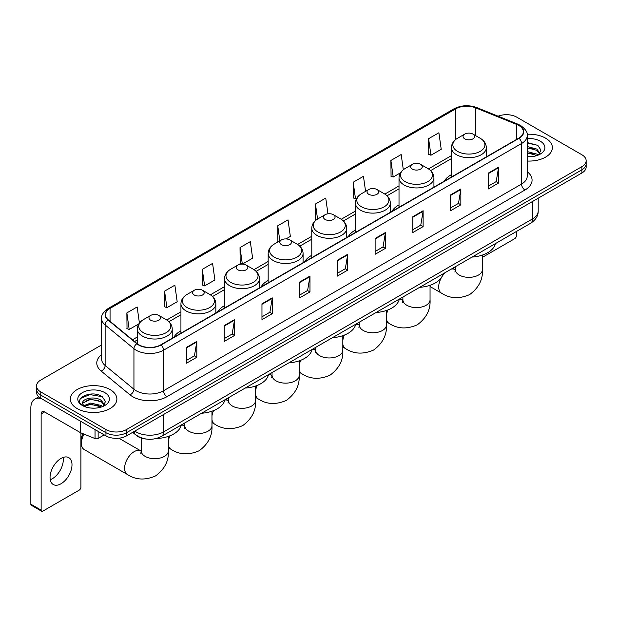 <?xml version="1.0" encoding="UTF-8"?>
<svg xmlns="http://www.w3.org/2000/svg" width="617" height="617" viewBox="0 0 617 617"><rect width="100%" height="100%" fill="white"/><g stroke="black" fill="none" stroke-linecap="round" stroke-linejoin="round"><path stroke-width="0.93" d="M180.935 330.843A25.698 14.839 0 0 0 173.878 337.275M224.549 305.662A25.698 14.839 0 0 0 217.493 312.094M268.164 280.48A25.698 14.839 0 0 0 261.107 286.913M311.786 255.291A25.698 14.839 0 0 0 304.729 261.731M355.4 230.11A25.698 14.839 0 0 0 348.343 236.55M399.014 204.929A25.698 14.839 0 0 0 391.957 211.361M451.413 174.68A25.698 14.839 0 0 0 444.356 181.113M145.759 438.988A14.546 8.399 180 0 1 136.55 435.556L132.655 432.34M101.628 344.934L40.791 380.057A14.546 8.399 0 0 0 36.534 385.995L36.534 392.335A14.546 8.399 0 0 0 40.791 398.273L105.947 435.887A14.546 8.399 0 0 0 126.516 435.887L581.893 172.984A14.546 8.399 0 0 0 586.15 167.037L586.15 163.875A14.546 8.399 0 0 1 581.893 169.814A14.546 8.399 0 0 0 586.15 163.875L586.15 160.705A14.546 8.399 0 0 0 581.893 154.767L516.737 117.153A14.546 8.399 0 0 0 498.135 116.204M36.534 385.995A14.546 8.399 0 0 0 40.791 391.934L105.947 429.548A14.546 8.399 0 0 0 126.516 429.548L126.516 432.718L581.893 169.814L126.516 432.718A14.546 8.399 0 0 1 105.947 432.718A14.546 8.399 0 0 0 126.516 432.718L126.516 435.887M40.791 391.934L40.791 395.104L105.947 432.718L40.791 395.104A14.546 8.399 0 0 1 36.534 389.165A14.546 8.399 0 0 0 40.791 395.104L40.791 398.273M545.544 138.139A23.276 13.435 0 0 0 527.126 134.251A23.276 13.435 0 0 1 545.544 138.139A23.276 13.435 0 0 1 552.362 147.64A23.276 13.435 0 0 0 545.544 138.139M110.057 389.558A23.276 13.435 0 0 0 84.691 386.651A23.276 13.435 0 0 0 70.323 399.06A23.276 13.435 0 0 0 77.14 408.562A23.276 13.435 0 0 0 102.507 411.477A23.276 13.435 0 0 0 116.875 399.06A23.276 13.435 0 0 0 110.057 389.558A23.276 13.435 0 0 0 84.691 386.651A23.276 13.435 0 0 0 70.323 399.06A23.276 13.435 0 0 0 77.14 408.562A23.276 13.435 0 0 0 102.507 411.477A23.276 13.435 0 0 0 116.875 399.06A23.276 13.435 0 0 0 110.057 389.558M518.797 125.467A15.518 8.962 180 0 1 523.339 131.799A15.518 8.962 180 0 1 518.797 138.139L160.806 344.818A15.518 8.962 180 0 1 137.128 343.623L108.314 319.868A15.518 8.962 180 0 1 105.507 314.732A15.518 8.962 180 0 1 110.057 308.392L455.708 108.831A15.518 8.962 180 0 1 475.584 107.828L516.722 124.464A15.518 8.962 180 0 1 518.797 125.467M519.067 125.305A15.903 9.186 0 0 0 516.946 124.279L475.8 107.643A15.903 9.186 0 0 0 455.431 108.677L109.78 308.238A15.903 9.186 0 0 0 107.998 319.999L136.804 343.754A15.903 9.186 0 0 0 161.083 344.98L519.067 138.293A15.903 9.186 0 0 0 519.067 125.305M186.527 347.356L186.527 363.189L196.815 357.251L196.815 341.417L186.527 347.356M186.527 360.382L194.448 355.808L196.769 341.941A3.879 2.237 -120 0 0 196.815 341.417M194.378 355.847L196.815 357.251M224.249 325.575L224.249 341.417L234.529 335.478L234.529 319.637L224.249 325.575M224.249 338.602L232.169 334.028L234.491 320.161A3.879 2.237 -120 0 0 234.529 319.637M232.1 334.067L234.529 335.478M261.963 303.803L261.963 319.637L272.251 313.698L272.251 297.857L261.963 303.803M261.963 316.829L269.884 312.256L272.213 298.389A3.879 2.237 -120 0 0 272.251 297.857M269.814 312.295L272.251 313.698M299.685 282.023L299.685 297.857L309.973 291.918L309.973 276.084L299.685 282.023M299.685 295.049L307.605 290.476L309.927 276.609A3.879 2.237 -120 0 0 309.973 276.084M307.536 290.514L309.973 291.918M488.278 173.138L488.278 188.979L498.567 183.041L498.567 167.199L488.278 173.138M488.278 186.164L496.199 181.591L498.521 167.724A3.879 2.237 -120 0 0 498.567 167.199M496.13 181.629L498.567 183.041M450.557 194.918L450.557 210.752L460.845 204.813L460.845 188.979L450.557 194.918M450.557 207.944L458.485 203.371L460.806 189.504A3.879 2.237 -120 0 0 460.845 188.979M458.416 203.409L460.845 204.813M412.842 216.69L412.842 232.532L423.123 226.593L423.123 210.752L412.842 216.69M412.842 229.717L420.763 225.143L423.085 211.276A3.879 2.237 -120 0 0 423.123 210.752M420.694 225.19L423.123 226.593M375.121 238.47L375.121 254.304L385.409 248.366L385.409 232.532L375.121 238.47M375.121 251.497L383.041 246.923L385.363 233.056A3.879 2.237 -120 0 0 385.409 232.532M382.972 246.962L385.409 248.366M337.399 260.243L337.399 276.084L347.687 270.146L347.687 254.304L337.399 260.243M337.399 273.277L345.327 268.696L347.649 254.836A3.879 2.237 -120 0 0 347.687 254.304M345.258 268.742L347.687 270.146M527.219 161.037A23.276 13.435 0 0 0 552.362 147.64A23.276 13.435 0 0 1 527.219 161.037M126.516 429.548L581.893 166.644A14.546 8.399 0 0 0 586.15 160.705M202.299 269.351L204.62 285.902L214.909 279.964L212.587 263.413L202.299 269.351L202.469 285.093M164.577 291.131L166.906 307.675L177.187 301.736L174.866 285.193L164.577 291.131L164.747 306.873M139.403 323.046L137.151 306.965L126.863 312.904L127.025 328.645M327.951 213.814L325.745 198.08L315.457 204.019L315.619 219.768M365.572 191.363L363.459 176.308L353.179 182.246L353.34 197.988M403.317 169.744L401.181 154.528L390.893 160.466L391.062 176.207M428.614 138.694L430.936 155.237L441.224 149.299L438.903 132.755L428.614 138.694L428.776 154.435M242.381 264.099L252.631 258.184L250.309 241.633L240.021 247.579L240.183 263.32M286.003 238.918L290.345 236.411L288.023 219.86L277.735 225.799L277.905 241.54M278.36 241.71L277.735 241.478M277.735 225.799L279.848 240.854M316.236 219.991L315.457 219.706M315.457 204.019L317.57 219.081M353.179 182.246L355.5 198.79L356.904 197.98M355.5 198.79L353.179 197.926M390.893 160.466L393.214 177.017L400.518 172.799M393.214 177.017L390.893 176.146M430.936 155.237L428.614 154.373M242.265 264.091L240.021 263.258M240.021 247.579L242.334 264.099M204.62 285.902L202.299 285.031M166.906 307.675L164.577 306.811M126.863 312.904L129.184 329.455L138.817 323.894M129.184 329.455L126.863 328.583M527.219 156.602L530.111 156.749M527.219 151.574L536.829 154.103L538.109 155.129M527.219 152.831L537.06 155.523M527.219 146.545L536.829 149.075L539.983 153.425M527.219 147.802L536.829 150.332L539.728 153.749M527.219 156.703A15.811 9.124 0 0 0 540.261 154.096A15.811 9.124 0 0 0 540.261 141.185A15.811 9.124 0 0 0 527.219 138.578M538.487 154.975L540.962 150.116L537.831 145.396L527.219 142.566M527.219 143.059L537.615 145.25M527.219 148.088L534.121 148.944M527.219 153.116L534.121 153.972M482.448 257.32L514.678 238.71A2.422 1.404 120 0 0 516.398 235.74L516.398 231.498M464.755 138.848A5.823 3.363 0 0 0 472.984 138.848A5.823 3.363 0 0 0 472.984 134.097L480.211 138.27A16.034 9.263 0 0 1 480.211 151.366A16.034 9.263 0 0 1 457.529 151.366A16.034 9.263 0 0 1 457.529 138.27C453.58 140.614 451.544 143.73 451.413 147.617A17.461 10.08 0 0 0 456.526 154.744A17.461 10.08 0 0 0 475.553 156.926A17.461 10.08 0 0 0 486.327 147.617C486.196 143.73 484.16 140.614 480.211 138.27L472.984 134.097A5.823 3.363 0 0 0 464.755 134.097A5.823 3.363 0 0 0 464.755 138.848M472.074 257.081A26.67 15.402 0 0 0 495.351 243.646M412.357 169.097A5.823 3.363 0 0 0 420.586 169.097A5.823 3.363 0 0 0 420.586 164.346L427.812 168.518A16.034 9.263 0 0 1 427.812 181.614A16.034 9.263 0 0 1 405.138 181.614A16.034 9.263 0 0 1 405.138 168.518C401.181 170.863 399.145 173.979 399.014 177.866A17.461 10.08 0 0 0 404.127 184.992A17.461 10.08 0 0 0 423.154 187.175A17.461 10.08 0 0 0 433.928 177.866C433.805 173.979 431.761 170.863 427.812 168.518L420.586 164.346A5.823 3.363 0 0 0 412.357 164.346A5.823 3.363 0 0 0 412.357 169.097M419.683 287.329A26.67 15.402 0 0 0 442.952 273.894M368.742 194.278A5.823 3.363 0 0 0 376.972 194.278A5.823 3.363 0 0 0 376.972 189.527L384.198 193.699A16.034 9.263 0 0 1 384.198 206.795A16.034 9.263 0 0 1 361.516 206.795A16.034 9.263 0 0 1 361.516 193.699C357.567 196.044 355.531 199.16 355.4 203.047A17.461 10.08 0 0 0 360.513 210.173A17.461 10.08 0 0 0 379.54 212.364A17.461 10.08 0 0 0 390.314 203.047C390.183 199.16 388.147 196.044 384.198 193.699L376.972 189.527A5.823 3.363 0 0 0 368.742 189.527A5.823 3.363 0 0 0 368.742 194.278M376.062 312.518A26.67 15.402 0 0 0 399.338 299.075M325.128 219.467A5.823 3.363 0 0 0 333.357 219.467A5.823 3.363 0 0 0 333.357 214.708L340.584 218.881A16.034 9.263 0 0 1 340.584 231.977A16.034 9.263 0 0 1 317.902 231.977A16.034 9.263 0 0 1 317.902 218.881C313.953 221.225 311.909 224.341 311.786 228.228A17.461 10.08 0 0 0 316.899 235.355A17.461 10.08 0 0 0 335.918 237.545A17.461 10.08 0 0 0 346.7 228.228C346.569 224.341 344.533 221.225 340.584 218.881L333.357 214.708A5.823 3.363 0 0 0 325.128 214.708A5.823 3.363 0 0 0 325.128 219.467M332.447 337.7A26.67 15.402 0 0 0 355.716 324.257M281.506 244.648A5.823 3.363 0 0 0 289.735 244.648A5.823 3.363 0 0 0 289.735 239.897L296.962 244.062A16.034 9.263 0 0 1 296.962 257.158A16.034 9.263 0 0 1 274.287 257.158A16.034 9.263 0 0 1 274.287 244.062C270.331 246.414 268.295 249.53 268.164 253.41A17.461 10.08 0 0 0 273.277 260.536A17.461 10.08 0 0 0 292.304 262.726A17.461 10.08 0 0 0 303.078 253.41C302.955 249.53 300.911 246.414 296.962 244.062L289.735 239.897A5.823 3.363 0 0 0 281.506 239.897A5.823 3.363 0 0 0 281.506 244.648M288.833 362.881A26.67 15.402 0 0 0 312.102 349.446M237.892 269.83A5.823 3.363 0 0 0 246.121 269.83A5.823 3.363 0 0 0 246.121 265.079L253.348 269.251A16.034 9.263 0 0 1 253.348 282.339A16.034 9.263 0 0 1 230.665 282.339A16.034 9.263 0 0 1 230.665 269.251C226.717 271.596 224.681 274.712 224.549 278.591A17.461 10.08 0 0 0 229.663 285.717A17.461 10.08 0 0 0 248.69 287.908A17.461 10.08 0 0 0 259.464 278.591C259.333 274.712 257.297 271.596 253.348 269.251L246.121 265.079A5.823 3.363 0 0 0 237.892 265.079A5.823 3.363 0 0 0 237.892 269.83M245.211 388.062A26.67 15.402 0 0 0 268.488 374.627M194.278 295.011A5.823 3.363 0 0 0 202.507 295.011A5.823 3.363 0 0 0 202.507 290.26L209.734 294.432A16.034 9.263 0 0 1 209.734 307.521A16.034 9.263 0 0 1 187.051 307.521A16.034 9.263 0 0 1 187.051 294.432C183.102 296.777 181.059 299.893 180.935 303.772A17.461 10.08 0 0 0 186.049 310.906A17.461 10.08 0 0 0 205.068 313.089A17.461 10.08 0 0 0 215.85 303.772C215.719 299.893 213.683 296.777 209.734 294.432L202.507 290.26A5.823 3.363 0 0 0 194.278 290.26A5.823 3.363 0 0 0 194.278 295.011M201.597 413.243A26.67 15.402 0 0 0 224.866 399.808M84.059 434.129A13.582 7.836 120 0 0 81.39 443.33L81.39 439.373A8.731 5.036 -60 0 1 82.979 433.689M81.39 443.33A13.582 7.836 120 0 0 84.205 449.546L127.41 474.488A13.582 7.836 -60 0 1 125.328 463.614A13.582 7.836 -60 0 1 134.197 451.644A13.582 7.836 -60 0 1 140.992 450.973L141.193 451.089M150.656 320.192A5.823 3.363 0 0 0 158.885 320.192A5.823 3.363 0 0 0 158.885 315.441L166.112 319.614A16.034 9.263 0 0 1 166.112 332.702A16.034 9.263 0 0 1 143.437 332.702A16.034 9.263 0 0 1 143.437 319.614C139.481 321.958 137.444 325.074 137.313 328.961A17.461 10.08 0 0 0 142.427 336.088A17.461 10.08 0 0 0 161.453 338.27A17.461 10.08 0 0 0 172.228 328.961C172.104 325.074 170.061 321.958 166.112 319.614L158.885 315.441A5.823 3.363 0 0 0 150.656 315.441A5.823 3.363 0 0 0 150.656 320.192M156.209 438.517A26.67 15.402 0 0 0 181.251 424.99M63.096 457.444A15.518 8.962 -60 0 1 52.322 478.73A15.518 8.962 -60 0 1 50.247 479.702M61.021 483.759A15.518 8.962 120 0 0 71.163 470.085A15.518 8.962 120 0 0 68.788 457.644A15.518 8.962 120 0 0 61.021 458.416A15.518 8.962 120 0 0 50.887 472.09A15.518 8.962 120 0 0 53.263 484.522A15.518 8.962 120 0 0 61.021 483.759M98.142 431.383L98.142 438.409L104.227 434.892M41.516 398.69A19.397 11.199 -120 0 0 34.868 399.091A19.397 11.199 -120 0 0 30.85 407.976L30.85 504.189L41.138 510.128L41.138 413.914A4.851 2.8 60 0 1 42.141 411.693A4.851 2.8 60 0 1 44.563 411.932L80.418 432.633L80.418 421.149M41.138 510.128A2.422 1.404 120 0 0 41.64 511.238L31.351 505.3A2.422 1.404 -60 0 1 30.85 504.189M41.64 511.238A2.422 1.404 120 0 0 42.851 511.115L79.2 490.129A2.422 1.404 120 0 0 80.912 487.16L80.912 432.856M98.142 438.409A2.422 1.404 180 0 1 95.041 438.564L80.742 432.787A2.422 1.404 180 0 1 80.418 432.633M90.969 408.061L94.625 408.169M83.704 405.747L90.761 403.048L101.35 405.523L102.63 406.557M84.359 406.418L90.761 404.305L101.581 406.942M83.819 406.233L82.686 403.58A10.959 6.324 0 0 0 84.452 406.51M104.497 404.845L101.35 400.495C94.771 395.59 81.236 398.621 82.686 403.58L82.639 403.094M82.709 403.734L83.017 402.916L90.761 399.276L101.35 401.752L104.25 405.176M103.008 406.402L105.484 401.536L102.353 396.816C91.262 388.841 71.549 399.346 82.933 405.793L83.496 406.133M104.782 392.613A15.811 9.124 0 0 0 82.423 392.613A15.811 9.124 0 0 0 82.423 405.516A15.811 9.124 0 0 0 104.782 405.516A15.811 9.124 0 0 0 104.782 392.613M80.619 398.405L89.905 394.595L102.137 396.669M86.419 400.256L89.905 399.623L98.635 400.371M86.419 405.284L89.905 404.652L98.635 405.4M134.815 431.098A19.397 11.199 0 0 0 136.118 431.923A19.397 11.199 0 0 0 163.551 431.923L532.51 218.912A19.397 11.199 0 0 0 538.194 210.991C538.332 215.803 535.772 219.922 530.504 223.346L161.546 436.366A9.702 5.599 60 0 0 163.551 431.923L163.551 414.508M532.51 201.489L532.51 218.912A9.702 5.599 60 0 1 530.504 223.346M134.028 431.545A9.702 6.486 129.5 0 0 135.725 434.7L132.778 432.27M581.893 172.984L581.893 166.644M105.947 435.887L105.947 429.548M527.219 171.711A24.248 13.998 180 0 1 524.967 190.005L166.983 396.685A4.851 2.8 60 0 1 163.551 390.746L521.542 184.067A19.397 11.199 0 0 0 527.219 176.146L527.219 135.601A19.397 11.199 180 0 1 521.542 143.522A4.851 2.8 -120 0 0 519.067 138.293M166.983 396.685A24.248 13.998 180 0 1 132.694 396.685A24.248 13.998 180 0 1 129.971 394.818L101.165 371.064A24.248 13.998 180 0 1 101.628 354.636M136.118 390.746A19.397 11.199 0 0 0 163.551 390.746L163.551 350.201A19.397 11.199 180 0 1 133.943 348.705L105.137 324.951A19.397 11.199 180 0 1 101.628 318.534L101.628 359.079A19.397 11.199 0 0 0 105.137 365.503L133.943 389.25A19.397 11.199 0 0 0 136.118 390.746M527.219 135.601C527.867 132.57 525.638 129.192 520.532 125.467L517.987 124.225A4.851 2.267 112 0 0 516.946 124.279M517.987 124.225L476.841 107.597C468.812 104.751 461.184 105.168 453.965 108.831A4.851 2.8 60 0 1 455.431 108.677M109.78 308.238A4.851 2.8 -120 0 0 108.314 308.392C103.278 312.009 101.057 315.387 101.628 318.534M107.998 319.999A4.851 3.247 129.5 0 0 105.137 324.951L105.137 365.503A4.851 3.247 -50.5 0 1 101.165 371.064M476.841 107.597A4.851 2.267 112 0 0 475.8 107.643M136.804 343.754A4.851 3.247 129.5 0 0 133.943 348.705L133.943 389.25A4.851 3.247 -50.5 0 1 129.971 394.818M161.083 344.98A4.851 2.8 60 0 1 163.551 350.201L521.542 143.522L521.542 184.067A4.851 2.8 60 0 0 524.967 190.005M110.057 308.392L110.057 321.303M516.722 124.464L516.722 139.334M475.584 107.828L475.584 135.593M455.708 108.831L455.708 139.496M451.413 155.661L428.46 168.911M399.014 185.91L384.846 194.093M355.4 211.091L341.224 219.274M311.786 236.272L297.61 244.455M268.164 261.454L253.988 269.637M224.549 286.635L210.374 294.818M180.935 311.816L166.76 319.999M137.313 336.998L132.478 339.79M337.399 260.744L347.649 254.836M375.121 238.972L385.363 233.056M412.842 217.192L423.085 211.276M450.557 195.419L460.806 189.504M488.278 173.639L498.521 167.724M299.685 282.524L309.927 276.609M261.963 304.304L272.213 298.389M224.249 326.077L234.491 320.161M186.527 347.857L196.769 341.941M482.448 255.052L482.448 269.513A13.582 7.836 180 0 1 478.468 275.059A13.582 7.836 180 0 1 459.272 275.059A13.582 7.836 180 0 1 455.292 269.513L454.93 272.112M451.166 269.151A13.582 7.836 -60 0 1 455.084 269.629L455.292 269.745M482.448 269.513C483.034 279.486 478.761 287.838 469.63 294.594C459.225 299.122 449.855 298.643 441.51 293.152A13.582 7.836 -60 0 1 445.42 272.467M430.049 285.301L430.049 299.762A13.582 7.836 180 0 1 426.077 305.307A13.582 7.836 180 0 1 406.873 305.307A13.582 7.836 180 0 1 402.893 299.762L402.531 302.369M399.284 299.314A13.582 7.836 -60 0 1 402.693 299.885L402.893 300.001M430.049 299.762C430.635 309.734 426.37 318.094 417.239 324.843C406.834 329.37 397.456 328.892 389.111 323.401A13.582 7.836 -60 0 1 386.435 318.966M386.435 315.241A13.582 7.836 -60 0 1 388 309.904M386.435 310.482L386.435 324.943A13.582 7.836 180 0 1 382.455 330.488A13.582 7.836 180 0 1 363.259 330.488A13.582 7.836 180 0 1 359.279 324.943L358.917 327.55M355.67 324.496A13.582 7.836 -60 0 1 359.071 325.066L359.279 325.182M386.435 324.943C387.021 334.915 382.748 343.276 373.624 350.024C363.212 354.551 353.842 354.073 345.497 348.582A13.582 7.836 -60 0 1 342.821 344.147M342.821 340.422A13.582 7.836 -60 0 1 344.379 335.085M342.821 335.663L342.821 350.124A13.582 7.836 180 0 1 338.841 355.67A13.582 7.836 180 0 1 319.637 355.67A13.582 7.836 180 0 1 315.665 350.124L315.295 352.731M312.048 349.677A13.582 7.836 -60 0 1 315.457 350.248L315.657 350.363M342.821 350.124C343.407 360.097 339.134 368.457 330.002 375.205C319.598 379.733 310.22 379.254 301.875 373.763A13.582 7.836 -60 0 1 299.199 369.328M299.199 365.603A13.582 7.836 -60 0 1 300.764 360.266M299.199 360.845L299.199 375.306A13.582 7.836 180 0 1 295.227 380.851A13.582 7.836 180 0 1 276.023 380.851A13.582 7.836 180 0 1 272.043 375.306L271.681 377.913M268.434 374.858A13.582 7.836 -60 0 1 271.842 375.429L272.043 375.545M299.199 375.306C299.785 385.278 295.52 393.638 286.388 400.387C275.984 404.922 266.606 404.436 258.261 398.944A13.582 7.836 -60 0 1 255.585 394.51M255.585 390.785A13.582 7.836 -60 0 1 257.15 385.448M255.585 386.026L255.585 400.487A13.582 7.836 180 0 1 251.605 406.032A13.582 7.836 180 0 1 232.408 406.032A13.582 7.836 180 0 1 228.429 400.487L228.066 403.094M224.819 400.04A13.582 7.836 -60 0 1 228.221 400.61L228.429 400.726M255.585 400.487C256.171 410.459 251.898 418.82 242.774 425.568C232.362 430.103 222.992 429.617 214.647 424.126A13.582 7.836 -60 0 1 211.97 419.699M211.97 415.974A13.582 7.836 -60 0 1 213.528 410.629M211.97 411.207L211.97 425.668A13.582 7.836 180 0 1 207.991 431.214A13.582 7.836 180 0 1 188.787 431.214A13.582 7.836 180 0 1 184.815 425.668L184.444 428.275M181.197 425.221A13.582 7.836 -60 0 1 184.606 425.792L184.807 425.907M211.97 425.668C212.557 435.641 208.284 444.001 199.152 450.749C188.748 455.284 179.37 454.798 171.025 449.307A13.582 7.836 -60 0 1 168.348 444.88M168.348 441.155A13.582 7.836 -60 0 1 169.914 435.81M168.348 436.389L168.348 450.857A13.582 7.836 180 0 1 164.377 456.395A13.582 7.836 180 0 1 145.172 456.395A13.582 7.836 180 0 1 141.193 450.857L140.83 453.456M41.138 413.914L44.563 411.932M80.742 421.334L80.742 432.787M95.041 438.564L95.041 429.586M161.546 436.366C153.741 440.291 145.936 440.291 138.131 436.366L135.725 434.7M538.194 210.991L538.194 198.211M453.965 108.831L108.314 308.392M451.413 158.615L430.627 170.608M399.014 188.864L387.013 195.79M355.4 214.045L343.399 220.971M311.786 239.226L299.777 246.152M268.164 264.408L256.163 271.341M224.549 289.589L212.549 296.522M180.935 314.77L168.927 321.704M137.313 339.952L134.583 341.533M441.51 293.152L430.049 286.535M486.327 156.88L486.327 147.617M451.413 177.04L451.413 147.617M464.755 134.097L457.529 138.27M455.084 269.629L452.708 268.264M455.292 266.775L455.292 269.513M389.111 323.401L386.435 321.858M433.928 187.128L433.928 177.866M399.014 207.289L399.014 177.866M412.357 164.346L405.138 168.518M402.693 299.885L400.317 298.512M402.893 297.024L402.893 299.762M345.497 348.582L342.821 347.039M390.314 212.317L390.314 203.047M355.4 232.47L355.4 203.047M368.742 189.527L361.516 193.699M359.071 325.066L356.703 323.694M359.279 322.205L359.279 324.943M301.875 373.763L299.199 372.221M346.7 237.499L346.7 228.228M311.786 257.651L311.786 228.228M325.128 214.708L317.902 218.881M315.457 350.248L313.081 348.875M315.665 347.386L315.665 350.124M258.261 398.944L255.585 397.402M303.078 262.68L303.078 253.41M268.164 282.833L268.164 253.41M281.506 239.897L274.287 244.062M271.842 375.429L269.467 374.056M272.043 372.568L272.043 375.306M214.647 424.126L211.97 422.583M259.464 287.861L259.464 278.591M224.549 308.014L224.549 278.591M237.892 265.079L230.665 269.251M228.221 400.61L225.853 399.238M228.429 397.749L228.429 400.487M171.025 449.307L168.348 447.765M215.85 313.043L215.85 303.772M180.935 333.203L180.935 303.772M194.278 290.26L187.051 294.432M184.606 425.792L182.231 424.419M184.815 422.93L184.815 425.668M168.348 450.857C168.935 460.822 164.67 469.182 155.538 475.931C145.134 480.466 135.755 479.987 127.41 474.488M172.228 338.224L172.228 328.961M137.313 343.777L137.313 328.961M150.656 315.441L143.437 319.614M140.992 450.973L118.873 438.209M141.193 438.008L141.193 450.857M34.868 399.091L38.794 396.824"/></g></svg>
